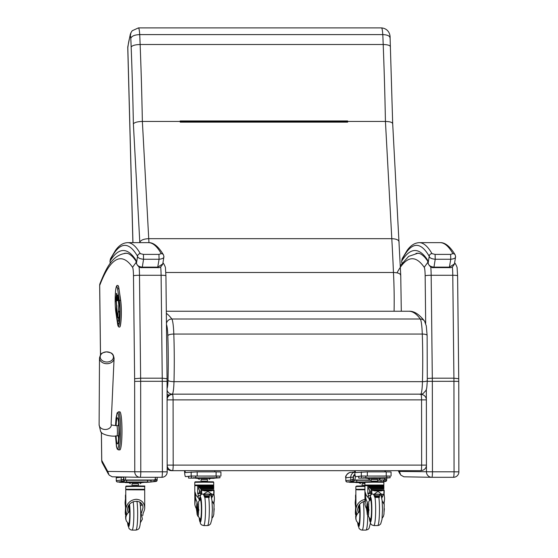 <?xml version="1.0" encoding="UTF-8"?>
<svg xmlns="http://www.w3.org/2000/svg" width="558" height="558" viewBox="0 0 558 558"><rect width="100%" height="100%" fill="white"/><g stroke="black" fill="none" stroke-linecap="round" stroke-linejoin="round"><path stroke-width="0.84" d="M426.438 465.721L426.445 471.866A5.434 5.399 90.9 0 0 431.759 477.306L431.759 477.306A5.434 5.399 90.9 0 0 431.843 477.306L431.843 477.306A5.434 0.614 -90 0 0 432.464 471.803L399.416 471.433L400.763 475.074L403.866 476.797L431.759 477.306A5.434 5.434 0 0 0 431.843 477.306L453.452 477.306A5.434 5.434 0 0 0 458.885 471.859L454.066 471.803A5.434 0.614 90 0 1 453.452 477.306L431.843 477.306M458.725 381.372L453.94 381.302L454.066 471.803L432.464 471.803L432.331 381.302A36.695 4.157 -90 0 0 432.31 378.185L427.344 378.45M458.85 471.866L458.76 381.365L457.595 275.743A5.434 0.53 179.4 0 0 452.775 275.275L453.919 378.185L458.704 378.715M454.596 263.041L455.691 264.199M397.017 272.827A651.012 73.789 90 0 1 424.22 267.303L427.923 262.225M167.107 399.877L426.375 399.87A5.434 5.434 0 0 0 420.941 394.443L420.941 394.443A5.434 0.614 90 0 1 420.941 394.443A5.434 0.614 90 0 1 421.555 399.807L421.646 465.044A5.434 0.614 90 0 1 421.039 470.547A5.434 5.399 83.7 0 0 421.625 470.513L421.625 470.513A5.434 5.434 0 0 0 426.465 465.1L167.205 465.107M426.431 465.107L426.375 399.87M167.205 468.532A5.434 5.399 83.7 0 0 171.494 470.666L419.965 470.666A5.434 5.399 83.7 0 0 420.551 470.631L421.625 470.513M167.205 465.728A5.434 5.399 83.7 0 0 172.575 470.547A5.434 0.614 -90 0 0 173.182 465.044L173.092 399.807A5.434 0.614 -90 0 0 172.478 394.443L172.478 394.443A5.434 0.614 -90 0 0 172.471 394.443A5.434 5.399 83.7 0 0 171.885 394.471L171.885 394.471A5.434 5.399 83.7 0 0 167.107 399.263M172.478 394.443L172.485 394.443A5.434 5.434 0 0 0 171.885 394.471L170.804 394.59A5.434 5.399 83.7 0 0 167.107 396.689M167.1 394.241A5.434 5.392 64.4 0 0 169.095 395.078M118.477 449.881L117.34 449.246L116.496 446.819L115.499 435.917L116.713 447.6L117.096 448.562L117.836 448.569L118.575 445.988L119.475 434.159L118.91 418.123L118.219 414.113L117.843 413.15L117.096 413.143L116.022 418.123L115.513 425.601L117.047 412.99L118.477 411.832L119.831 411.832A19.028 2.155 -90 0 1 121.986 430.853A19.028 2.155 -90 0 1 119.831 449.881L118.477 449.881A19.028 2.155 -90 0 0 120.64 430.853A19.028 2.155 -90 0 0 118.477 411.832M106.334 351.875A6.612 5.071 -178.7 0 1 111.551 353.444A6.612 5.071 -178.7 0 1 110.212 361.326A6.612 5.071 -178.7 0 1 100.517 358.41A6.612 5.071 -178.7 0 1 106.334 351.875C103.028 352.656 101.451 353.249 101.605 353.66C101.089 353.416 100.384 354.867 99.498 358.02A7.296 5.601 1.3 0 0 106.662 363.711A7.296 5.601 1.3 0 0 114.083 358.362C113.553 355.565 112.925 354.086 112.193 353.925C112.277 353.207 110.324 352.523 106.334 351.875M124.308 253.402A652.372 73.942 90 0 1 126.003 253.234C128.075 253.081 130.544 254.553 133.418 257.65L136.04 261.074L135.636 259.623L135.88 260.802M110.317 263.223L109.968 261.263L110.4 259.135A2.72 2.525 16.6 0 0 110.303 259.909A8.154 0.928 90 0 1 110.428 259.582A2.72 2.637 -153.4 0 1 110.7 258.368L115.478 250.396C118.945 245.471 122.969 242.883 127.566 242.646A580.348 65.781 -90 0 1 140.309 253.646A2.72 2.651 -29.9 0 0 137.554 256.31C137.826 257.894 139.828 258.877 143.546 259.254L143.427 254.385L140.309 253.646M163.585 255.041A2.72 2.651 150.1 0 0 163.543 254.957A2.72 2.651 150.1 0 0 163.536 254.957A2.72 2.651 150.1 0 0 161.241 253.646L158.953 254.385L143.427 254.385M158.953 254.385L159.072 259.254L157.649 267.631C159.721 268.014 161.429 266.766 162.79 263.885L157.83 267.122L142.304 267.122L143.546 259.254L159.072 259.254C162.643 258.877 164.247 257.901 163.885 256.31M163.899 256.875L163.536 254.957C157.216 244.271 151.804 242.437 148.498 242.646A580.348 65.781 90 0 1 161.241 253.646M157.649 267.631L142.116 267.631L142.304 267.122C138.942 266.815 136.996 265.489 136.473 263.139A2.72 2.19 171 0 0 136.487 263.55A2.72 2.19 171 0 0 136.487 263.557A2.72 2.19 171 0 0 136.508 263.648M415.982 253.402A652.372 73.942 90 0 1 417.677 253.234C419.749 253.081 422.225 254.553 425.098 257.65L427.714 261.074L427.316 259.623L427.554 260.802M401.99 263.223L401.641 261.263L402.074 259.135A2.72 2.525 16.6 0 0 401.983 259.909A8.154 0.928 90 0 1 402.102 259.582A2.72 2.637 -153.4 0 1 402.374 258.368L407.152 250.396C410.618 245.471 414.65 242.883 419.239 242.646A580.348 65.781 -90 0 1 431.99 253.646A2.72 2.651 -29.9 0 0 429.228 256.31C429.507 257.894 431.501 258.877 435.219 259.254L435.1 254.385L431.99 253.646M455.258 255.041A2.72 2.651 150.1 0 0 455.216 254.957L455.216 254.957A2.72 2.651 150.1 0 0 452.915 253.646L450.634 254.385L435.1 254.385M450.634 254.385L450.752 259.254L449.33 267.631C451.394 268.014 453.103 266.766 454.463 263.885L449.504 267.122L433.978 267.122L435.219 259.254L450.752 259.254C454.317 258.877 455.921 257.901 455.558 256.31M455.572 256.875L455.216 254.957C448.89 244.271 443.477 242.437 440.171 242.646A580.348 65.781 90 0 1 452.915 253.646M449.33 267.631L433.796 267.631L433.978 267.122C430.616 266.815 428.677 265.489 428.146 263.139A2.72 2.19 171 0 0 428.16 263.55A2.72 2.19 171 0 0 428.167 263.557A2.72 2.19 171 0 0 428.181 263.648M354.665 470.666A9.514 1.081 -90 0 0 355.662 476.637A9.514 1.081 -90 0 0 355.676 476.637L361.326 476.016L390.077 476.12M367.338 475.946L367.338 471.873L355.676 472.556A5.434 0.614 90 0 1 355.662 472.556A5.434 0.614 90 0 1 355.195 470.666M384.908 470.666A5.434 0.614 -90 0 0 385.076 471.873M367.338 471.873L386.241 471.873L386.248 475.946M391.025 471.942L386.241 471.873M155.466 477.306A9.514 1.081 90 0 1 154.726 480.02L154.245 480.075M124.539 480.075L125.02 480.02A9.514 1.081 -90 0 0 125.787 477.076M385.355 470.666A9.514 1.081 90 0 1 385.341 471.873M384.915 478.143A9.514 1.081 90 0 1 384.288 480.02L383.806 480.075M354.986 474.495A5.434 0.614 90 0 1 354.574 475.939L353.43 476.065M354.1 480.075L354.581 480.02A9.514 1.081 -90 0 0 355.411 476.379M184.517 470.666A9.514 1.081 -90 0 0 185.521 476.637A9.514 1.081 -90 0 0 185.535 476.637L191.178 476.016L219.936 476.12M197.197 475.946L197.19 471.873L185.528 472.556A5.434 0.614 90 0 1 185.521 472.556A5.434 0.614 90 0 1 185.054 470.666M214.76 470.666A5.434 0.614 -90 0 0 214.928 471.873M197.19 471.873L216.099 471.873L216.099 475.946M220.884 471.942L216.099 471.873M123.883 477.048L123.89 479.252L122.565 481.456A1.36 1.353 -96.3 0 1 121.212 480.096L121.205 477.243L116.266 477.788L116.273 480.64L121.212 480.096L123.618 479.252L123.611 477.216L121.205 477.243A5.434 5.399 -96.3 0 1 121.212 476.999M116.336 476.923A5.434 5.399 83.7 0 0 116.266 477.788L116.273 480.64A1.36 1.353 83.7 0 0 117.626 482L122.565 481.456L118.708 482A1.36 1.353 83.7 0 0 118.854 481.993L123.813 481.442L125.222 480.075L123.869 480.075L123.89 479.252M154.936 479.817L150.918 480.361M150.918 481.875L154.699 481.456L153.576 480.075M155.215 478.931L157.133 480.096A1.36 1.353 -96.3 0 1 155.926 481.449L155.926 481.449A1.36 1.353 -96.3 0 1 155.78 481.456L150.988 481.993A1.36 1.353 -96.3 0 1 150.918 481.993L150.918 480.299L147.5 480.257L147.5 481.973L150.918 482.014L145.784 482.377M155.138 479.252L155.78 481.456L154.699 481.456M354.114 475.995L353.43 475.995L353.437 479.252L352.112 481.456A1.36 1.353 -96.3 0 1 350.759 480.096L350.759 477.243L345.821 477.788L345.821 480.64L350.759 480.096L353.165 479.252L353.165 477.216L350.759 477.243A5.434 5.399 -96.3 0 1 354.742 471.998M345.765 477.794C344.544 475.549 350.173 471.67 350.626 472.382L350.626 472.382A5.434 5.399 83.7 0 0 345.821 477.788L345.821 480.64A1.36 1.353 83.7 0 0 347.174 482L352.112 481.456L348.255 482A1.36 1.353 83.7 0 0 348.401 481.993L353.36 481.442L354.769 480.075L353.416 480.075L353.437 479.252M384.483 479.831L377.675 480.257M381.714 481.735L384.253 481.456L383.123 480.075M384.762 478.98L386.68 480.096A1.36 1.353 -96.3 0 1 385.473 481.449L385.473 481.449A1.36 1.353 -96.3 0 1 385.327 481.456L382.628 481.756M384.699 479.252L385.327 481.456L384.253 481.456M197.462 512.307L197.623 506.929L197.072 507.557L196.702 510.884L196.339 508.617A23.617 16.384 6.3 0 1 194.84 504.446L194.868 491.661L196.151 495.378L198.781 498.44L198.174 497.631L198.167 493.6A9.619 6.18 5.5 0 1 198.264 493.544L197.678 493.614L197.671 486.039L212.577 485.997A59.211 6.71 90 0 1 213.156 486.402L213.191 486.597M198.062 485.997A59.211 6.71 90 0 1 198.641 486.402L198.718 489.192A17.438 1.974 90 0 1 198.753 489.185A17.438 1.974 90 0 1 199.548 490.656L199.492 493.335A102.735 11.641 90 0 0 198.613 493.035A102.735 11.641 90 0 1 198.613 493.035L198.606 493.035A57.788 6.55 90 0 0 197.692 493.607M213.874 493.335L214.391 497.785A23.617 16.384 -173.7 0 1 214.342 499.71A23.617 16.384 -173.7 0 1 213.86 501.949L214.021 504.334M214.216 508.763A20.834 14.452 -173.7 0 1 214.07 509.545L213.951 509.545M213.965 510.172L214.07 509.545M198.836 509.545L198.787 510.556M196.702 510.884L197.365 514.839L198.09 508.08M197.365 514.839A20.834 14.452 6.3 0 0 197.895 516.206M198.634 509.545A20.834 14.452 -173.7 0 1 198.104 508.171M197.623 506.929L197.665 506.552M197.051 512.132L197.162 511.107M197.539 504.585L197.413 506.713M197.441 504.223L197.072 501.949A23.617 16.384 -173.7 0 1 195.579 497.785L194.881 504.062M196.339 508.617L197.072 501.949M194.84 504.446L194.77 485.662L213.714 485.634L194.77 485.662M211.817 494.304L211.601 497.994M213.575 494.158L211.628 498.134M198.174 496.257L201.382 494.29M210.994 495.888L211.482 496.669L211.74 494.304M200.231 493.453L198.264 493.544M194.868 491.661L195.579 497.785M213.086 485.048L195.398 485.076M209.648 481.714L198.829 481.728M214.07 510.131L213.958 511.7M197.469 506.734L197.427 512.328L197.114 509.956M209.417 494.304L209.292 497.401L209.313 494.304M204.73 497.401L209.285 497.394L204.73 497.401L203.412 494.304M204.472 494.304L205.016 495.713L204.737 497.394M203.258 494.297L207.081 491.842L208.504 491.842L212.124 494.297L201.236 494.081L200.259 493.495L200.113 490.838L199.548 490.656M198.781 498.44L199.45 500.498M211.482 497.415L211.482 496.669M199.569 498.113L198.92 498.587M213.791 489.805A17.438 1.974 90 0 1 214.063 490.656L214.021 493.335M209.271 497.171L204.877 497.171M209.278 497.262L204.807 497.262M201.333 490.07L201.299 489.924A0.99 0.363 -176.5 0 1 201.243 489.861L213.798 489.854L213.805 494.081L213.798 489.854A0.99 0.363 -178.4 0 1 213.777 489.924L201.333 490.07L204.646 490.914L210.833 490.914L204.646 490.914M199.22 486.82L213.316 486.667L199.241 486.953L199.792 487.678L213.561 487.525L199.876 487.699L200.51 488.787L213.721 488.655L213.714 485.634M213.54 487.671L213.337 486.82M213.707 488.78L213.568 487.699M200.601 488.843L213.721 488.655L200.601 488.843L201.229 489.854L201.236 494.081M200.622 488.982L213.728 488.843M199.876 487.699L213.561 487.525M199.206 486.695L213.33 486.695L199.143 486.834A55.556 5.301 -106.9 0 0 198.892 486.569L198.843 489.206M198.885 486.562L213.17 486.562L198.843 486.771M213.756 490.07L213.805 494.074L212.124 494.297M213.505 490.329L210.833 490.914M211.852 494.297L203.551 494.297M211.273 494.06L204.186 494.06M193.298 477.788L197.518 477.781L193.298 477.76M192.984 478.06L193.48 478.06M192.984 478.115L193.556 478.108M215.479 477.753L218.492 477.767L215.479 477.753M219.908 476.065L216.518 476.016L216.518 477.725L219.936 477.774L214.802 478.129M219.936 477.774L219.936 476.058M216.518 477.725L188.527 478.094L188.527 476.386L191.415 476.065L191.415 477.774M191.415 476.065L216.518 476.016M193.619 478.136L188.527 478.094M188.548 476.379L188.555 478.087M206.425 481.17L202.045 481.177M207.416 481.142L207.416 479.427L201.054 479.434L201.054 481.149M207.43 479.475L201.04 479.482M209.117 479.434L210.54 478.429L204.235 478.359L197.923 478.443L199.346 479.448M210.506 478.436L197.923 478.443L214.035 478.345L215.144 477.92L204.235 477.801L193.319 477.948L197.93 478.457M197.107 514.483L200.176 519.212A9.744 1.102 -90 0 0 200.28 519.254A9.744 1.102 -90 0 0 201.389 509.377A9.744 1.102 -90 0 0 200.28 499.773A9.744 1.102 -90 0 0 200.176 499.822L198.613 501.489L198.495 514.204A13.148 9.367 173.4 0 0 198.481 514.309L198.062 516.513L197.107 514.483L196.8 511.233M213.177 516.513L213.805 514.309A13.148 9.367 173.4 0 0 213.819 514.204L214.084 504.551L211.984 500.756M199.701 499.682A11.097 1.256 90 0 1 200.28 498.413A11.097 1.256 90 0 1 201.543 509.517A11.097 1.256 90 0 1 200.28 520.614A11.097 1.256 90 0 1 199.569 518.654A11.097 1.256 -90 0 0 200.28 520.614A11.097 1.256 -90 0 0 201.543 509.517A11.097 1.256 -90 0 0 200.28 498.413A11.097 1.256 -90 0 0 199.701 499.682A11.097 1.256 -90 0 0 199.569 500.38A11.097 1.256 90 0 1 199.701 499.682M199.883 500.08A10.079 1.144 90 0 1 200.28 499.438A10.079 1.144 90 0 1 201.424 509.517A10.079 1.144 90 0 1 200.28 519.596A10.079 1.144 90 0 1 199.883 518.954M367.68 504.585L367.255 509.949L367.562 506.713L366.843 510.884L366.48 508.617A23.617 16.384 6.3 0 1 364.981 504.446L365.009 491.661L366.299 495.378L368.929 498.44L368.315 497.631L368.308 493.6A9.619 6.18 5.5 0 1 368.406 493.544L367.834 493.607L367.813 486.039L382.718 485.997A59.211 6.71 90 0 1 383.297 486.402L383.332 486.597M368.203 485.997A59.211 6.71 90 0 1 368.782 486.402L368.859 489.192A17.438 1.974 90 0 1 368.894 489.185A17.438 1.974 90 0 1 369.689 490.656L369.64 493.335L370.359 493.335L369.661 493.335M384.023 493.335L384.539 497.785A23.617 16.384 -173.7 0 1 384.49 499.71A23.617 16.384 -173.7 0 1 384.009 501.949L384.169 504.334M384.357 508.763A20.834 14.452 -173.7 0 1 384.211 509.545L384.092 509.545M384.106 510.172L384.211 509.545M368.978 509.545L368.929 510.556M366.843 510.884L367.506 514.839L368.238 508.08M367.506 514.839A20.834 14.452 6.3 0 0 368.036 516.206M368.775 509.545A20.834 14.452 -173.7 0 1 368.245 508.171M367.61 512.307L367.813 506.552M367.192 512.132L367.31 511.107M367.582 504.223L367.22 501.949A23.617 16.384 -173.7 0 1 365.72 497.785L365.03 504.062M366.48 508.617L367.22 501.949M364.981 504.446L364.918 485.662L383.855 485.634L364.918 485.662M369.64 493.335A102.735 11.641 90 0 0 368.754 493.035L368.754 493.035A57.788 6.55 90 0 0 367.834 493.607L367.896 493.607M381.965 494.304L381.749 497.994M383.723 494.158L381.777 498.134M368.315 496.257L371.53 494.29M381.142 495.888L381.623 496.669L381.888 494.304M370.379 493.453L368.406 493.544M365.009 491.661L365.72 497.785M383.227 485.048L365.546 485.076M379.789 481.714L368.971 481.728M384.211 510.131L384.099 511.7M367.771 506.929L367.569 512.328L367.255 509.956M379.566 494.304L379.433 497.401L379.454 494.304M374.62 494.304L375.157 495.713L374.885 497.394L379.433 497.401L374.871 497.401L373.553 494.304L382.265 494.297L374.327 494.06L377.222 491.842L378.652 491.842L381.421 494.06M373.539 494.304L370.4 493.495L370.254 490.838L369.689 490.656M368.929 498.44L369.598 500.498M381.623 497.415L381.623 496.669M369.717 498.113L369.068 498.587M383.932 489.805A17.438 1.974 90 0 1 384.204 490.656L384.162 493.335M379.419 497.171L375.018 497.171M379.426 497.262L374.948 497.262M371.482 490.07L371.44 489.924A0.99 0.363 -176.5 0 1 371.391 489.861L383.946 489.854L383.953 494.081L383.946 489.854A0.99 0.363 -178.4 0 1 383.925 489.924L371.482 490.07L374.795 490.914L380.975 490.914L374.795 490.914M369.368 486.82L383.465 486.667L369.382 486.953L369.933 487.678L383.702 487.525L370.024 487.699L370.651 488.787L383.862 488.655L383.855 485.634M383.688 487.671L383.479 486.82M383.855 488.78L383.716 487.699M370.749 488.843L383.869 488.703L370.749 488.843L371.377 489.854L371.384 494.081M370.763 488.982L383.869 488.843M370.024 487.699L383.702 487.525M383.465 486.667L369.291 486.834A55.556 5.301 -106.9 0 0 369.04 486.569L368.984 489.206M369.033 486.562L383.311 486.562L368.991 486.771M373.4 494.297L374.327 494.06M383.904 490.07L383.953 494.074L382.265 494.297M383.646 490.329L380.975 490.914M382 494.297L373.693 494.297M363.439 477.788L367.666 477.781L363.439 477.76M363.132 478.06L363.621 478.06M363.132 478.115L363.697 478.108M385.62 477.753L388.64 477.767L385.62 477.753M390.056 476.065L386.659 476.016L386.666 477.725L390.077 477.774L384.943 478.129M386.666 477.725L358.696 478.087L358.668 476.386L361.556 476.065L361.556 477.774M361.556 476.065L386.659 476.016M363.76 478.136L358.675 478.094L358.668 476.386M376.566 481.17L372.193 481.177M377.564 481.142L377.557 479.427L371.196 479.434L371.196 481.149M377.571 479.475L371.182 479.482M379.266 479.434L380.689 478.429L374.376 478.359L368.064 478.443L369.494 479.448M380.647 478.436L368.064 478.443L384.176 478.345L385.292 477.92L374.376 477.801L363.46 477.948L368.071 478.457M367.255 514.483L370.324 519.212A9.744 1.102 -90 0 0 370.428 519.254A9.744 1.102 -90 0 0 371.53 509.377A9.744 1.102 -90 0 0 370.428 499.773A9.744 1.102 -90 0 0 370.324 499.822L368.761 501.489L368.636 514.204A13.148 9.367 173.4 0 0 368.629 514.309L368.21 516.513L367.255 514.483L366.941 511.233M383.318 516.513L383.953 514.309A13.148 9.367 173.4 0 0 383.96 514.204L384.232 504.551L382.132 500.756M369.842 499.682A11.097 1.256 90 0 1 370.428 498.413A11.097 1.256 90 0 1 371.684 509.517A11.097 1.256 90 0 1 370.428 520.614A11.097 1.256 90 0 1 369.71 518.654A11.097 1.256 -90 0 0 370.428 520.614A11.097 1.256 -90 0 0 371.684 509.517A11.097 1.256 -90 0 0 370.428 498.413A11.097 1.256 -90 0 0 369.842 499.682A11.097 1.256 -90 0 0 369.71 500.38A11.097 1.256 90 0 1 369.842 499.682M370.024 500.08A10.079 1.144 90 0 1 370.428 499.438A10.079 1.144 90 0 1 371.565 509.517A10.079 1.144 90 0 1 370.428 519.596A10.079 1.144 90 0 1 370.024 518.954M126.094 514.42L125.731 511.267L125.78 516.861L126.094 514.42L126.241 515.927M126.275 515.808L125.494 508.784L125.25 512.837A20.834 14.822 173.4 0 0 125.285 513.158L125.473 514.776M125.703 511.316L125.557 510.068M125.815 516.841L126.15 515.146M125.885 518.27L125.71 516.792M125.466 514.72L125.25 512.837M125.822 508.31L125.111 502.186L125.801 495.909L125.864 508.687C127.154 502.974 130.635 499.849 136.312 499.291C141.481 499.731 144.285 502.57 144.724 507.794L144.682 508.687A23.617 16.803 -6.6 0 1 143.197 512.955L142.743 515.641M140.749 502.828L140.17 503.958M144.069 489.289L126.387 489.317M140.63 485.955L129.812 485.969M126.248 515.285L126.408 512.955A23.617 16.803 -6.6 0 1 125.927 510.723A23.617 16.803 -6.6 0 1 125.864 508.687M125.111 502.186A23.617 16.803 173.4 0 0 125.173 504.223L125.927 510.723M140.532 507.564L140.232 503.393M141.516 503.665L141.676 505.032L140.532 505.973M125.571 507.647L125.494 508.784M128.842 507.564L128.772 505.422M141.676 505.032L141.676 503.874M128.145 512.683L127.552 509.768C127.161 499.856 143.315 498.001 142.96 507.996L141.544 512.642M125.759 494.381A17.438 1.974 -90 0 0 125.424 495.462L125.466 498.134A102.735 11.641 -90 0 1 125.571 498.05M147.661 482.042L144.641 482.028L147.661 481.993M123.967 482.3L124.462 482.3M123.974 482.356L124.539 482.349M128.159 482.014L123.939 482.014L128.159 482.014M122.397 481.603L122.397 482.021L147.5 481.973M147.5 480.257L125.194 480.264M122.397 482.021L119.51 482.342L119.51 481.917M124.601 482.384L119.51 482.342M137.407 485.411L133.034 485.418M138.384 485.39L138.398 483.667L132.058 483.674L132.037 485.39M138.412 483.716L132.023 483.723M140.1 483.674L141.523 482.67L146.126 482.161L135.922 482.042L124.371 482.175L125.592 482.635L141.523 482.67L128.947 482.677L130.335 483.688M141.523 482.67L128.905 482.691M140.323 522.804L142.395 519.121L140.804 511.846A9.263 1.046 -90 0 0 140.483 507.117M128.563 505.792A9.263 1.046 90 0 1 129.107 511.846C126.045 514.65 125.132 517.719 126.38 521.046L125.745 518.961A13.148 9.137 -173.7 0 1 125.731 518.863L125.585 516.262M125.313 513.43L125.501 508.917M126.38 521.046L128.514 523.746A9.744 1.102 90 0 0 128.619 523.788L128.919 523.788M129.037 505.011A9.744 1.102 90 0 1 129.707 515.899A9.744 1.102 90 0 1 128.619 523.788M129.289 504.648A11.097 1.256 90 0 1 129.833 517.12A11.097 1.256 90 0 1 128.619 525.148A11.097 1.256 90 0 1 127.908 523.181A11.097 1.256 90 0 0 128.619 525.148A11.097 1.256 90 0 0 129.833 517.12A11.097 1.256 90 0 0 129.289 504.648M129.107 504.906A10.079 1.144 90 0 1 129.128 505.004A10.079 1.144 90 0 1 129.735 516.331A10.079 1.144 90 0 1 128.619 524.129A10.079 1.144 90 0 1 128.221 523.481M356.192 514.42L355.83 511.267L355.878 516.861L356.192 514.42L356.339 515.927M356.374 515.808L355.592 508.784L355.348 512.837A20.834 14.822 173.4 0 0 355.383 513.158L355.572 514.776M355.802 511.316L355.655 510.068M355.913 516.841L356.248 515.146M355.572 514.72L355.348 512.837M355.92 508.31L355.209 502.186L355.906 495.909L355.969 508.687C356.987 503.658 359.98 500.561 364.932 499.41M364.918 489.24L356.485 489.317M364.918 485.83L359.91 485.969M356.353 515.285L356.506 512.955A23.617 16.803 -6.6 0 1 356.025 510.723A23.617 16.803 -6.6 0 1 355.969 508.687M355.209 502.186A23.617 16.803 173.4 0 0 355.272 504.223L356.025 510.723M355.669 507.647L355.592 508.784M358.94 507.564L358.871 505.422M358.25 512.683L357.65 509.768C358.055 505.206 360.482 502.346 364.939 501.189M355.858 494.381A17.438 1.974 -90 0 0 355.523 495.462L355.565 498.134M354.072 482.3L354.56 482.3M354.072 482.356L354.637 482.349M358.264 482.014L354.037 482.014L358.264 482.014M352.496 481.54L352.496 482.021L365.044 481.973M371.084 480.257L354.742 480.264M352.496 482.021L349.608 482.342L349.608 481.854L349.636 482.335M354.7 482.384L349.608 482.342M365.12 485.488L363.132 485.418M364.911 483.64L362.135 483.681L362.135 485.39M364.911 483.612L362.121 483.723M364.911 482.6L359.045 482.677L360.433 483.688M364.911 482.524L355.746 482.607L364.911 482.489M364.988 482.042L354.469 482.175L359.01 482.705M358.668 505.792A9.263 1.046 90 0 1 359.212 511.846C356.144 514.65 355.237 517.719 356.478 521.046L355.844 518.961A13.148 9.137 -173.7 0 1 355.83 518.863L355.683 516.262M355.411 513.43L355.599 508.917M356.478 521.046L358.62 523.746A9.744 1.102 90 0 0 358.724 523.788L359.017 523.788M359.136 505.011A9.744 1.102 90 0 1 359.805 515.899A9.744 1.102 90 0 1 358.724 523.788M359.394 504.648A11.097 1.256 90 0 1 359.931 517.12A11.097 1.256 90 0 1 358.724 525.148A11.097 1.256 90 0 1 358.006 523.181A11.097 1.256 90 0 0 358.724 525.148A11.097 1.256 90 0 0 359.931 517.12A11.097 1.256 90 0 0 359.394 504.648M359.206 504.906A10.079 1.144 90 0 1 359.226 505.004A10.079 1.144 90 0 1 359.833 516.331A10.079 1.144 90 0 1 358.724 524.129A10.079 1.144 90 0 1 358.32 523.481M132.95 242.646L127.817 47.702A8.154 1.834 178.5 0 0 127.768 47.918L132.895 242.646M127.831 46.677L130.279 34.45L130.977 32.664L130.286 36.068A52.243 5.922 90 0 0 127.817 47.702A8.154 6.04 -172.8 0 1 127.831 46.677L127.831 46.677A8.154 8.154 0 0 0 127.768 47.918M130.977 32.664L132.197 30.76L138.433 27.9L381.491 27.9A12.974 1.472 90 0 1 382.781 34.603A93.723 10.623 90 0 1 383.2 44.5A470.68 53.352 90 0 1 385.432 121.449L391.8 238.678A292.204 33.117 90 0 1 393.446 272.485A63.717 7.219 90 0 1 394.087 311.245M180.199 121.832L347.585 121.77L347.655 122.153L347.62 121.449A470.68 53.352 -90 0 0 347.606 120.947L347.55 121.77M180.192 121.763L347.55 121.763M347.606 120.947L180.164 120.947A470.68 53.352 90 0 1 180.178 121.449L180.213 122.153L347.655 122.153M130.286 36.068A4.82 0.544 90 0 1 130.788 38.293A85.569 9.695 90 0 1 131.158 47.046A462.526 52.424 90 0 1 133.376 123.932C134.38 122.432 137.38 121.602 142.367 121.449L180.178 121.449M133.376 123.932L139.8 242.284C140.783 240.093 143.762 238.887 148.735 238.678L391.8 238.678C396.668 238.887 399.096 240.093 399.068 242.284M347.62 121.449L385.432 121.449C390.307 121.602 392.713 122.432 392.637 123.932M381.491 27.9C387.81 28.423 390.328 33.592 390.098 37.791L392.686 123.646L400.742 275.275L401.3 311.245M400.7 275.68C400.735 273.734 398.314 272.674 393.446 272.485L165.824 272.485M390.426 47.046C390.474 45.505 388.068 44.654 383.2 44.5L140.135 44.5A93.723 10.623 -90 0 0 139.716 34.603L382.781 34.603C387.65 34.791 390.077 36.026 390.056 38.293M130.788 38.293C131.772 36.026 134.743 34.791 139.716 34.603A12.974 1.472 -90 0 0 138.433 27.9M131.158 47.046C132.169 45.505 135.162 44.654 140.135 44.5A470.68 53.352 -90 0 1 142.367 121.449L148.735 238.678A292.204 33.117 -90 0 1 148.958 242.66M116.664 295.886A1.088 0.656 5 0 0 116.51 296.186A1.088 0.656 5 0 0 116.51 296.277A1.088 0.858 -8.4 0 1 116.964 295.614M116.266 299.953A1.088 0.858 -8.4 0 1 116.224 299.799L116.224 299.799A1.088 0.858 -8.4 0 1 116.217 299.639A1.088 0.656 -175 0 1 116.217 299.548A1.088 0.656 -175 0 1 116.231 299.451M118.756 318.367L119.635 312.103A3.613 0.412 -90 0 0 119.698 311.406L119.775 310.171M116.964 305.386A1.088 0.858 171.6 0 0 116.587 306A1.088 0.656 5 0 0 116.957 306.454M117.731 298.307A1.088 0.656 -175 0 1 117.306 297.812A1.088 0.858 171.6 0 0 117.306 297.972L117.306 297.972A1.088 1.088 0 0 0 117.675 298.642M119.579 327.044A14.947 1.695 -90 0 0 119.635 327.051A14.947 1.695 -90 0 0 121.239 316.923A14.947 1.695 -90 0 0 120.668 300.26L118.959 288.653A14.947 1.695 -90 0 0 117.926 285.55A14.947 1.695 -90 0 0 117.871 285.556M167.051 381.372L162.259 381.302L162.392 471.803L140.783 471.803L140.658 381.302L134.638 381.372L134.764 471.866A5.434 5.399 90.9 0 0 140.079 477.306L140.079 477.306A5.434 5.399 90.9 0 0 140.17 477.306L140.17 477.306A5.434 0.614 -90 0 0 140.783 471.803L107.743 471.433L109.089 475.074L112.193 476.797L140.079 477.306A5.434 5.434 0 0 0 140.17 477.306L161.771 477.306A5.434 5.434 0 0 0 167.212 471.859L162.392 471.803A5.434 0.614 90 0 1 161.771 477.306L140.17 477.306M165.886 275.805A5.434 0.53 179.4 0 0 165.921 275.743A5.434 0.53 179.4 0 0 161.102 275.275L162.245 378.185A36.695 4.157 90 0 1 162.259 381.302L140.658 381.302A36.695 4.157 -90 0 0 140.637 378.185L134.624 378.715A31.262 3.543 90 0 1 134.638 381.372M107.743 471.433L101.744 460.392A5.434 0.551 179.3 0 0 101.709 460.455A5.434 5.434 0 0 0 102.365 462.987A5.434 5.287 -28.5 0 1 101.744 460.392L101.41 432.248M167.177 471.866L167.065 378.652L165.921 275.743L165.468 268.538C165.642 267.701 165.056 266.124 163.724 263.815L164.017 264.199M100.51 354.874L99.694 285.445A5.434 5.182 -159 0 1 100.022 283.499L100.022 283.499A5.434 5.434 0 0 0 99.659 285.508L99.659 285.508A5.434 0.551 -0.7 0 1 99.694 285.445A651.012 73.789 90 0 1 132.546 267.303L136.25 262.225M162.922 263.041L163.724 263.815M160.683 266.843A14.947 1.695 90 0 1 161.102 275.275L139.493 275.275L140.637 378.185L162.245 378.185L167.03 378.715M452.357 266.843A14.947 1.695 90 0 1 452.775 275.275L431.167 275.275L432.31 378.185L453.919 378.185A36.695 4.157 90 0 1 453.94 381.302L427.268 381.337M426.326 389.505L426.34 399.256M457.56 275.805A5.434 0.53 179.4 0 0 457.595 275.743L457.142 268.538C457.316 267.701 456.737 266.124 455.405 263.815M419.177 253.43A656.452 74.402 -90 0 0 417.691 253.297L408.623 256.401L400.33 265.65M399.416 471.433L398.998 470.666M430.762 266.891A14.947 1.695 -90 0 1 431.167 275.275A5.434 0.53 179.4 0 0 425.154 275.805L425.684 323.361M424.22 267.303A9.514 1.081 90 0 1 425.154 275.805M171.494 470.666L419.965 470.666M166.451 323.389A5.434 5.336 -36.2 0 1 171.836 319.009A657.805 74.556 -90 0 0 166.34 313.324M166.465 324.596A16.308 1.848 90 0 1 167.825 335.665A5.434 1.604 -2 0 1 173.81 334.054A21.748 2.462 -90 0 0 171.836 319.009L420.3 319.009A21.748 2.462 90 0 1 422.28 334.054A89.936 10.19 90 0 1 422.455 381.658A16.308 1.848 90 0 1 420.76 394.15L420.146 394.443M167.825 335.665A84.495 9.577 90 0 1 167.993 380.396A5.434 1.256 1.6 0 0 173.991 381.658A89.936 10.19 -90 0 0 173.81 334.054L422.28 334.054A5.434 1.604 -2 0 1 427.121 335.47L426.298 325.97L424.596 321.178C419.204 314.238 413.966 310.925 408.875 311.245A657.805 74.556 90 0 1 420.3 319.009A5.434 5.336 -36.2 0 1 424.596 321.178M167.093 390.279A5.434 5.392 64.4 0 0 172.296 394.15A16.308 1.848 -90 0 0 173.991 381.658L422.455 381.658A5.434 1.256 1.6 0 0 427.288 380.542L427.121 335.47M167.993 380.396A10.874 1.235 90 0 1 167.093 388.403M171.529 394.513L172.296 394.15L420.76 394.15A5.434 5.392 64.4 0 0 423.076 393.62L426.04 390.349C426.584 388.103 426.751 390.181 427.288 380.542M116.113 425.621A13.057 1.479 90 0 1 117.773 418.075A13.057 1.479 90 0 1 118.945 430.853A13.057 1.479 90 0 1 117.759 443.659A13.057 1.479 90 0 1 116.099 435.889M118.603 422.713A11.048 1.256 -90 0 0 118.345 425.691M118.324 435.763A11.048 1.256 -90 0 0 118.603 439M111.342 425.001L111.342 425.001A6.117 4.694 -178.7 0 1 105.12 429.486A6.117 4.694 -178.7 0 1 99.115 424.715L100.524 431.062C100.865 434.57 111.928 437.074 116.978 435.84A5.099 0.502 89.3 0 0 117.389 432.882A5.099 0.502 89.3 0 0 117.25 427.47A5.099 0.502 89.3 0 0 116.845 425.649C113.162 425.405 111.244 425.029 111.098 424.533L114.083 358.362M110.428 259.582A577.628 65.467 90 0 1 137.554 256.31L136.473 263.139A23.038 2.609 -90 0 0 135.636 259.623A655.092 74.249 -90 0 0 110.059 261.018A11.683 1.325 90 0 1 110.303 259.909M402.102 259.582A577.628 65.467 90 0 1 429.228 256.31L428.146 263.139A23.038 2.609 -90 0 0 427.316 259.623A655.092 74.249 -90 0 0 401.732 261.018A11.683 1.325 90 0 1 401.983 259.909M427.519 260.705L428.167 263.557C429.688 266.605 431.571 267.966 433.796 267.631L433.789 267.631M361.319 471.942L361.326 476.016M154.726 480.02L125.02 480.02M384.288 480.02L377.668 480.02M371.091 480.02L354.581 480.02M191.171 471.942L191.178 476.016M157.126 477.306L157.133 480.068M116.224 480.647L117.159 481.945L119.51 482.063L117.626 482M118.708 482L119.51 482.042M386.673 478.108L386.68 480.068M345.772 480.647L346.706 481.945L349.608 482.07L347.174 482M348.255 482L349.608 482.049M353.165 477.216A3.264 3.243 -96.3 0 1 354.958 474.293M213.156 486.402L198.641 486.402M211.949 485.544L196.535 485.565M213.128 485.467L195.412 485.418L195.356 485.041L213.128 485.014L195.412 485.118M213.714 485.007L213.707 482.279L204.235 482.175L194.77 482.307L194.77 485.035M206.509 481.917L201.968 481.917M200.21 493.335L199.52 493.335L200.21 493.335M209.257 496.32L205.037 496.32M209.257 495.713L205.016 495.713M213.721 488.703L200.587 488.703M213.575 487.832L199.897 487.832M213.568 487.559L199.862 487.559M213.344 486.953L199.241 486.953M213.798 489.861L201.243 489.861M213.777 489.924L201.299 489.924M201.675 494.172L201.675 490.329M213.728 490.217L201.382 490.217M208.504 491.842L207.081 491.842M195.677 476.016L195.677 477.725M206.362 481.275L201.996 481.149M199.213 518.277L200.552 523.802L201.633 524.932L203.684 525.566A16.049 1.82 -90 0 0 205.386 515.139A16.049 1.82 -90 0 0 204.877 497.401M199.366 499.787A12.625 1.43 90 0 1 199.618 498.329A12.625 1.43 90 0 1 201.48 502.605A12.625 1.43 90 0 1 201.18 519.372A12.625 1.43 90 0 1 199.255 518.326M208.706 497.401A16.049 1.82 90 0 1 209.215 515.139A16.049 1.82 90 0 1 207.513 525.566L203.684 525.566M383.297 486.402L368.782 486.402M382.09 485.544L366.683 485.565M383.269 485.467L365.56 485.418L365.504 485.041L383.269 485.014L365.56 485.118M383.855 485.007L383.855 482.279L374.383 482.175L364.911 482.307L364.918 485.035M376.65 481.917L372.116 481.917M379.398 496.32L375.185 496.32M379.398 495.713L375.157 495.713M383.869 488.703L370.728 488.703M383.716 487.832L370.038 487.832M383.709 487.559L370.003 487.559M383.485 486.953L369.382 486.953M383.472 486.695L369.354 486.695M383.946 489.861L371.391 489.861M383.925 489.924L371.44 489.924M371.823 494.172L371.816 490.329M383.869 490.217L371.53 490.217M378.652 491.842L377.222 491.842M365.825 476.016L365.825 477.725M376.524 481.589L372.137 481.149L376.636 481.142L372.144 481.149M369.354 518.277L370.7 523.802L371.781 524.932L373.825 525.566A16.049 1.82 -90 0 0 375.534 515.139A16.049 1.82 -90 0 0 375.025 497.401M369.515 499.787A12.625 1.43 90 0 1 369.759 498.329A12.625 1.43 90 0 1 371.621 502.605A12.625 1.43 90 0 1 371.321 519.372A12.625 1.43 90 0 1 369.403 518.326M378.847 497.401A16.049 1.82 90 0 1 379.363 515.139A16.049 1.82 90 0 1 377.654 525.566L373.825 525.566M144.724 507.794L144.696 489.875L127.524 489.805M142.932 489.785L144.696 489.875M144.11 489.708L126.345 489.736M144.055 489.631L127.057 489.317M143.392 489.296L126.345 489.282M136.292 486.416L125.752 486.548L126.122 486.074L136.243 485.941C150.793 486.123 141.899 485.851 144.689 486.52L136.292 486.416M126.659 480.257L126.666 481.973M119.538 481.917L119.538 482.335M133.09 485.516L137.463 485.39L133.083 485.837M137.456 485.39L132.964 485.39M136.933 501.126A16.049 1.82 90 0 1 137.582 519.059A16.049 1.82 90 0 1 135.852 530.1C138.182 529.675 139.423 528.67 139.563 527.073C140.232 525.385 140.616 521.081 140.707 514.169C140.707 508.875 140.414 504.809 139.821 501.949M135.852 530.1L132.023 530.1A16.049 1.82 -90 0 0 133.739 519.463A16.049 1.82 -90 0 0 133.181 501.649M129.54 504.334A12.625 1.43 90 0 1 129.672 522.616A12.625 1.43 90 0 1 127.594 522.86M364.925 489.778L357.622 489.805M364.918 489.54L356.443 489.736M364.918 486.416L355.851 486.548L356.708 486.032L364.918 485.941M356.757 480.257L356.764 481.973M377.599 480.982L377.599 481.596M367.757 515.836A16.049 1.82 90 0 1 365.95 530.1L368.001 529.458L369.082 528.335L370.379 523.223M365.95 530.1L362.121 530.1A16.049 1.82 -90 0 0 363.837 519.463A16.049 1.82 -90 0 0 363.279 501.649M359.638 504.334A12.625 1.43 90 0 1 359.77 522.616A12.625 1.43 90 0 1 357.699 522.86M139.8 242.284A284.05 32.197 90 0 1 139.821 242.646M180.185 121.644L347.571 121.644M116.217 299.639L116.51 296.277L117.173 300.755L117.599 299.458A3.481 0.398 90 0 1 118.15 298.823L118.791 304.982L118.359 311.343L117.752 316.825L116.915 312.947A3.481 0.398 90 0 1 116.845 308.072L116.217 299.639M117.173 300.755A1.088 0.858 -8.4 0 1 117.522 300.162A1.088 0.656 5 0 0 117.515 300.267A1.088 0.656 5 0 0 117.515 300.357M116.929 295.419A1.088 1.088 0 0 0 116.51 296.186L116.217 299.548A1.088 1.088 0 0 0 116.224 299.799L117.515 317.139A1.088 0.858 -8.4 0 1 117.508 316.979M117.515 317.139L118.701 318.409L118.924 317.586A1.088 0.753 -173.7 0 1 117.752 316.825M119.028 317.586L119.531 312.103A1.088 0.753 -173.7 0 1 118.359 311.343M119.635 312.103L119.531 312.103A3.613 0.412 -90 0 0 119.586 311.406A1.088 0.544 -176.2 0 1 118.401 310.855M119.565 305.491A1.088 0.544 -176.2 0 1 118.791 304.982M119.698 311.406L119.747 308.986M119.196 302.206A1.088 0.858 171.6 0 0 118.742 302.868M118.596 298.16A1.088 0.858 171.6 0 0 118.15 298.823M117.78 298.105A1.088 0.656 -175 0 1 117.319 297.595L116.643 293.334L115.883 298.474A1.088 0.656 5 0 0 116.266 298.942M115.883 298.474L116.573 306.216A6.522 0.739 -90 0 0 116.706 315.361L117.619 321.582A11.962 1.353 -90 0 0 119.524 319.399A11.962 1.353 -90 0 0 119.273 302.624L118.359 296.41A6.522 0.739 -90 0 0 117.319 297.595M116.378 300.86A1.088 0.858 171.6 0 0 115.931 301.522M116.762 294.24A1.088 0.656 -175 0 1 116.301 293.731M119.119 322.357A10.874 1.235 90 0 1 118.777 320.717A1.088 0.858 171.6 0 0 117.619 321.582M117.152 314.698A1.088 0.858 171.6 0 0 116.706 315.361M119.37 320.717L118.777 320.717L118.429 318.374M116.943 306.677A1.088 0.656 -175 0 1 116.573 306.216M117.487 323.089L115.778 311.483A13.866 1.569 90 0 1 115.492 292.043A13.866 1.569 90 0 1 117.696 289.511L119.405 301.118A13.866 1.569 90 0 1 119.691 320.564A13.866 1.569 90 0 1 117.487 323.089A1.088 0.858 -8.4 0 0 117.494 323.249L115.785 311.643A1.088 0.858 171.6 0 0 115.827 311.789M115.778 311.483A1.088 0.858 171.6 0 0 115.785 311.643C115.039 305.372 114.969 298.565 115.562 291.213C115.98 286.7 116.734 284.81 117.822 285.55L117.926 285.55M117.696 289.511A1.088 0.858 -8.4 0 1 118.854 288.653A14.947 1.695 -90 0 0 117.822 285.55M119.405 301.118A1.088 0.858 -8.4 0 1 120.563 300.26L118.959 288.653M117.494 323.249C117.794 325.998 118.47 327.267 119.531 327.051A14.947 1.695 -90 0 0 121.135 316.923A14.947 1.695 -90 0 0 120.563 300.26L120.668 300.26M119.37 314.503L119.768 314.503M127.503 253.43A656.452 74.402 -90 0 0 126.017 253.297C111.963 254.846 106.034 268.893 100.022 283.499M139.082 266.891A14.947 1.695 -90 0 1 139.493 275.275A5.434 0.53 179.4 0 0 133.481 275.805L134.624 378.715M132.546 267.303A9.514 1.081 90 0 1 133.481 275.805M454.644 262.748L455.621 264.094M398.21 470.666L400.072 474.084M418.535 253.297L417.691 253.297M166.319 311.245L408.875 311.245M423.076 393.62L421.332 394.457M118.143 419.225L118.115 419.407C118.617 421.576 118.896 425.391 118.931 430.853C118.603 439.565 118.289 443.512 117.989 442.696L118.143 442.487M99.115 424.715L99.498 358.02M118.812 425.705L116.845 425.649M118.826 435.735L116.978 435.84M110.4 259.135L110.7 258.368M109.968 261.27L110.261 263.292M135.845 260.705L136.487 263.557C138.014 266.605 139.891 267.966 142.123 267.631M162.79 263.885L163.892 256.917M148.498 242.646L127.566 242.646M402.074 259.135L402.374 258.368M401.641 261.27L401.941 263.292M454.463 263.885L455.565 256.917M440.171 242.646L419.239 242.646M391.06 471.929L391.067 476.009M220.919 471.929L220.919 476.009M116.217 477.794L116.287 476.923M157.14 477.306L157.147 480.089L155.926 481.449L150.988 481.993M350.626 472.382L354.735 471.929M386.687 478.108L386.694 480.089L385.473 481.449L382.683 481.756M214.223 508.729L213.965 511.065M213.707 482.279L213.337 481.805L204.095 481.7L195.161 481.826L194.77 482.307M214.342 499.71L213.958 503.218M206.376 481.589L206.474 481.142M213.358 516.283L211.984 518.277M199.346 499.577L200.552 495.225L201.557 494.158M209.829 494.304L211.224 496.487L211.984 500.728L212.368 509.398L211.845 519.484L210.519 523.983L208.887 525.294L207.513 525.566M384.371 508.729L384.113 511.065M365.504 485.495L363.077 485.39M383.855 482.279L382.99 481.763L373.065 481.7L365.197 481.861L364.911 482.307M384.49 499.71L384.099 503.218M390.077 477.774L390.077 476.058M383.506 516.283L382.132 518.277M369.487 499.577L370.7 495.225L371.705 494.158M379.977 494.304L381.372 496.487L382.125 500.728L382.509 509.398L381.993 519.484L380.661 523.983L379.035 525.294L377.654 525.566M125.703 516.785L125.878 518.305M125.766 496.278L125.752 489.903M144.696 489.247L144.689 486.52M125.752 489.275L125.752 486.548M127.552 522.804L129.017 528.517L130.649 529.828L132.023 530.1M355.865 496.278L355.858 489.903M356.443 489.282L357.155 489.317M355.851 489.275L355.851 486.548M381.016 481.721L381.016 480.299M357.65 522.804L359.115 528.517L360.747 529.828L362.121 530.1M180.192 121.77L347.585 121.77M118.987 297.009C118.191 296.793 117.724 297.574 117.592 299.36L117.487 300.664M116.643 293.396L117.306 297.972M119.531 322.977L118.847 323.298C119.349 324.575 120.43 308.4 119.279 302.785L118.254 295.81M162.971 262.748L163.94 264.094M99.659 285.508L100.475 354.923M101.375 432.206L101.709 460.455M102.365 462.987L108.398 474.084M126.861 253.297L126.017 253.297"/></g></svg>
